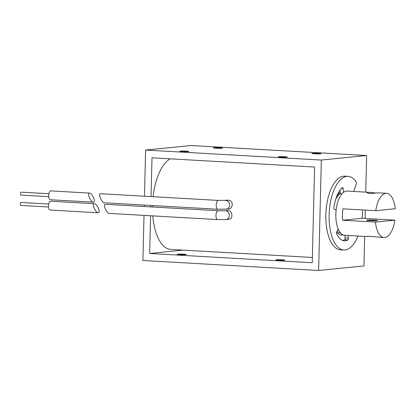 <?xml version="1.0" encoding="UTF-8"?>
<svg xmlns="http://www.w3.org/2000/svg" width="416" height="416" viewBox="0 0 416 416"><rect width="100%" height="100%" fill="white"/><g stroke="black" fill="none" stroke-linecap="round" stroke-linejoin="round"><path stroke-width="0.62" d="M224.962 210.777L227.484 210.522C232.424 209.784 233.709 219.086 228.816 219.289L225.846 219.586A4.425 3.936 -95.7 0 0 229.32 214.791A4.425 3.936 -95.7 0 0 224.962 210.777L218.213 210.735L105.394 204.318C102.534 203.944 106.543 213.465 109.221 213.408L217.708 219.575A4.425 2.002 -86.7 0 1 215.961 215.041A4.425 2.002 -86.7 0 1 218.213 210.735M336.612 196.659A22.136 10.02 -86.7 0 1 340.215 192.161M343.039 234.889A22.136 10.02 -86.7 0 1 341.375 235.097A22.136 10.02 -86.7 0 1 336.7 232.076M151.044 196.591L151.991 157.794L314.579 167.04L312.239 262.746L149.656 253.5L150.576 215.758M100.438 193.726C97.838 193.747 101.837 202.888 104.411 202.81L217.958 209.269A4.425 2.002 -86.7 0 1 216.206 204.89A4.425 2.002 -86.7 0 1 218.322 200.429A4.425 2.002 -86.7 0 1 218.462 200.429L100.438 193.726M190.913 145.517L145.605 150.062L321.329 160.051L366.636 155.511L190.913 145.517M321.329 160.051L318.63 270.483L142.906 260.489L144.009 215.384M144.222 206.528L144.258 205.078M144.477 196.222L145.605 150.062M318.63 270.483L363.938 265.938L364.66 236.423M365.097 218.457L365.305 210.101M365.742 192.135L366.636 155.511M150.795 206.898L150.826 205.452M215.821 148.184A4.534 0.286 -178.6 0 1 213.351 147.862A4.534 0.286 -178.6 0 1 217.89 147.685A4.534 0.286 -178.6 0 1 222.42 148.086A4.534 0.286 -178.6 0 1 215.821 148.184M280.8 157.149A4.534 0.286 -178.6 0 1 278.325 156.832A4.534 0.286 -178.6 0 1 282.87 156.655A4.534 0.286 -178.6 0 1 287.394 157.056A4.534 0.286 -178.6 0 1 280.8 157.149M314.361 153.785A4.534 0.286 -178.6 0 1 311.886 153.468A4.534 0.286 -178.6 0 1 316.43 153.291A4.534 0.286 -178.6 0 1 320.954 153.691A4.534 0.286 -178.6 0 1 314.361 153.785M182.26 151.549A4.534 0.286 -178.6 0 1 179.79 151.226A4.534 0.286 -178.6 0 1 184.33 151.05A4.534 0.286 -178.6 0 1 188.859 151.45A4.534 0.286 -178.6 0 1 182.26 151.549M183.867 254.202A4.534 0.286 -178.6 0 1 186.337 254.519A4.534 0.286 -178.6 0 1 181.797 254.696A4.534 0.286 -178.6 0 1 177.268 254.296A4.534 0.286 -178.6 0 1 183.867 254.202M282.407 259.802A4.534 0.286 -178.6 0 1 284.877 260.12A4.534 0.286 -178.6 0 1 280.337 260.296A4.534 0.286 -178.6 0 1 275.808 259.896A4.534 0.286 -178.6 0 1 282.407 259.802M183.29 250.13L149.656 253.5M170.175 158.829A46.119 20.878 93.3 0 0 153.093 196.711M152.5 205.546A46.119 20.878 93.3 0 0 152.474 206.996M152.797 215.883A46.119 20.878 93.3 0 0 170.856 249.423L312.369 257.468M217.958 209.269L228.618 209.03C230.719 208.629 231.925 207.23 232.248 204.833C232.201 201.828 230.849 200.273 228.186 200.174L218.462 200.429M89.393 193.102L89.544 193.097C92.222 193.034 96.231 202.561 93.371 202.181C90.792 202.259 86.793 193.123 89.393 193.102M93.371 202.181L50.445 199.742A4.425 2.002 -86.7 0 1 48.688 195.364A4.425 2.002 -86.7 0 1 50.804 190.908A4.425 2.002 -86.7 0 1 50.95 190.902L89.544 193.097M48.896 193.742L21.221 192.166A1.477 0.666 93.3 0 0 20.467 193.601A1.477 0.666 93.3 0 0 21.05 195.114L48.729 196.69M48.641 204.048L20.966 202.472A1.477 0.666 93.3 0 0 20.218 203.913A1.477 0.666 93.3 0 0 20.8 205.421L48.474 206.996M98.327 212.774L98.176 212.779C95.503 212.841 91.494 203.315 94.354 203.689C95.685 203.991 96.996 205.442 98.28 208.031C99.408 210.798 99.424 212.378 98.327 212.774M98.181 212.779L50.196 210.049A4.425 2.002 -86.7 0 1 48.443 205.514A4.425 2.002 -86.7 0 1 50.695 201.209L94.354 203.689M386.589 193.32A22.136 10.02 -86.7 0 1 395.2 208.744L375.747 210.694A22.136 10.02 -86.7 0 1 386.589 193.32L378.175 192.842L370.204 193.544C368.269 193.352 367.266 193.04 367.198 192.598L368.732 192.306L376.158 193.071M375.466 222.102L394.919 220.152A22.136 10.02 -86.7 0 1 384.077 237.526A22.136 10.02 -86.7 0 1 375.466 222.102L342.623 220.236A22.136 10.02 -86.7 0 1 342.898 208.827L375.747 210.694M368.238 236.283L366.215 236.512L344.661 235.284A22.136 10.02 -86.7 0 1 335.915 212.612A22.136 10.02 -86.7 0 1 347.173 191.079L368.732 192.306M362.549 209.945A22.136 10.02 -86.7 0 1 362.554 212.545A22.136 10.02 -86.7 0 1 362.076 218.286L342.623 220.236M394.919 220.152L362.076 218.286M366.215 236.512L369.158 236.314L384.077 237.526M369.538 220.636A5.533 0.354 1.4 0 0 377.588 220.516A5.533 0.354 1.4 0 0 372.065 220.033A5.533 0.354 1.4 0 0 366.522 220.246A5.533 0.354 1.4 0 0 369.538 220.636M340.766 233.215A20.29 9.183 -86.7 0 1 337.126 231.176M335.494 199.997A20.29 9.183 -86.7 0 1 340.366 193.45M342.716 234.738A22.136 10.02 -86.7 0 1 341.047 235.066M343.502 192.348L343.06 188.568A1.477 0.666 93.3 0 0 342.493 187.59A1.477 0.666 93.3 0 0 342.212 187.704A27.669 12.527 93.3 0 0 333.887 207.605A1.477 0.666 93.3 0 0 334.365 209.362L336.138 209.945M338.192 228.992L336.788 231.863A1.477 0.666 93.3 0 0 336.731 234.005A27.669 12.527 93.3 0 0 344.349 240.812A27.669 12.527 93.3 0 0 347.838 239.944A1.477 0.666 93.3 0 0 348.395 238.072L348.135 235.482M353.683 191.454L356.21 184.376A1.846 0.837 93.3 0 0 356.075 181.761A36.894 16.702 -86.7 0 0 348.015 176.348A36.894 16.702 -86.7 0 0 329.243 212.233A36.894 16.702 -86.7 0 0 343.824 250.016A36.894 16.702 -86.7 0 0 357.999 236.044M342.722 240.479A27.669 12.527 93.3 0 0 344.552 239.756A1.477 0.666 93.3 0 0 345.108 237.884L344.854 235.295M343.824 250.016L340.538 249.834A36.894 16.702 -86.7 0 1 325.962 212.046A36.894 16.702 -86.7 0 1 344.729 176.16L348.015 176.348M341.817 193.981L340.418 193.898L339.986 190.206M226.096 209.279A4.425 3.936 -95.7 0 0 229.596 205.098A4.425 3.936 -95.7 0 0 225.212 200.47M341.416 188.474L343.06 188.568M347.838 239.944L344.552 239.756M345.108 237.884L348.395 238.072M225.846 219.586L217.708 219.575"/></g></svg>
